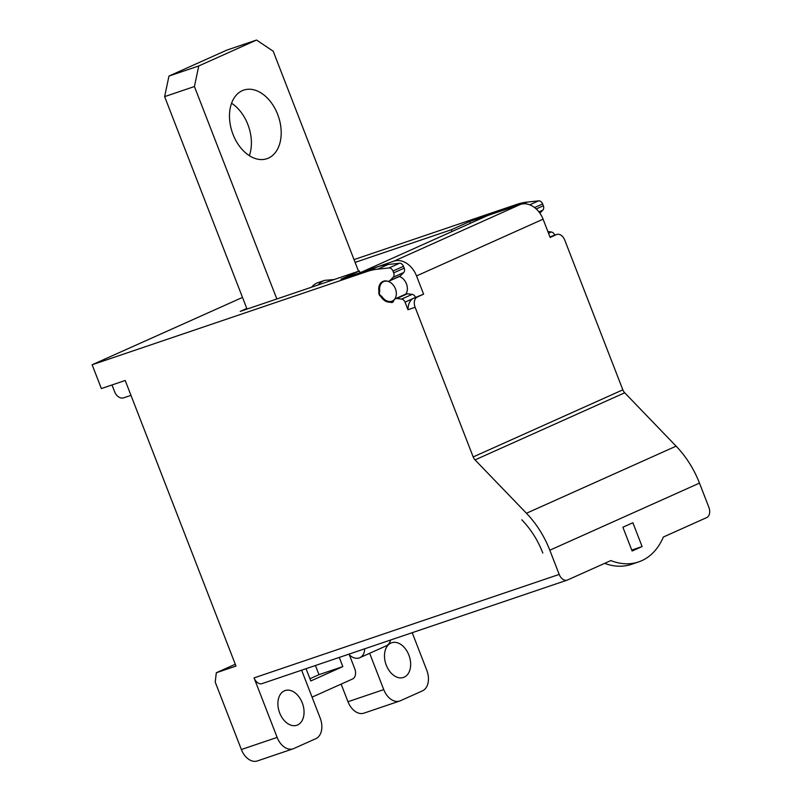 <?xml version="1.0" encoding="UTF-8"?>
<svg xmlns="http://www.w3.org/2000/svg" width="801" height="801" viewBox="0 0 801 801"><rect width="100%" height="100%" fill="white"/><g stroke="black" fill="none" stroke-linecap="round" stroke-linejoin="round"><path stroke-width="1.2" d="M399.479 276.445A4.255 3.144 -114.2 0 0 399.679 276.365A4.255 3.144 -114.2 0 0 400.4 275.864L403.674 272.55A4.255 3.144 -114.2 0 0 404.185 268.155L403.474 266.322A4.255 3.144 -114.2 0 0 399.469 263.259L388.034 264.49A85.186 62.808 -114.2 0 0 377.822 266.733L341.036 279.209L359.419 270.968L240.22 311.389L246.778 308.445L164.626 96.631L168.971 76.055L226.733 50.153L256.53 40.05L273.191 51.204L358.548 271.259M164.626 96.631L194.423 86.528L276.826 298.973M194.423 86.528L198.768 65.952L256.53 40.05M242.272 90.683A36.205 24.4 71.3 0 0 232.62 133.326A36.205 24.4 71.3 0 0 266.973 158.688A36.205 24.4 71.3 0 0 268.425 158.117A36.205 24.4 71.3 0 0 278.067 115.474A36.205 24.4 71.3 0 0 243.714 90.112A36.205 24.4 71.3 0 0 242.272 90.683M334.207 279.519L324.635 280.37L318.047 282.603A28.966 19.524 71.3 0 0 316.886 283.063A28.966 19.524 71.3 0 0 311.609 287.179M231.559 103.249A36.205 24.4 -108.7 0 1 249.331 155.654M377.822 266.733L367.319 271.439L92.135 364.765L101.367 388.565L125.206 380.485L235.985 666.072L216.31 672.75L215.219 682.092L241.371 749.526A17.041 11.484 71.3 0 0 257.351 760.95L293.106 748.825A17.041 11.484 -108.7 0 1 277.136 737.401L254.057 677.896A8.521 5.737 71.3 0 0 262.047 683.613L567.188 580.124A8.521 5.737 -108.7 0 1 559.198 574.417L549.816 550.217L699.483 483.113L708.865 507.303A8.521 5.737 -108.7 0 1 706.692 517.596L663.368 537.02A77.377 52.145 -108.7 0 1 641.731 560.69A77.377 52.145 -108.7 0 1 638.627 561.912A77.377 52.145 -108.7 0 1 610.853 560.57L567.529 579.994A8.521 5.737 -108.7 0 1 567.188 580.124M242.503 297.421L92.135 364.765M354.022 259.604L516.975 204.335A85.186 62.808 -114.2 0 1 527.198 202.092L538.622 200.861A4.255 3.144 -114.2 0 1 542.637 203.925L543.348 205.757A4.255 3.144 -114.2 0 1 542.828 210.152L538.933 211.895M509.526 208.12A85.186 62.808 65.8 0 0 506.482 209.041L469.686 221.517L470.377 223.299M355.103 262.388L451.313 229.757L469.686 221.517M246.778 308.445L247.028 309.086M168.971 76.055L198.768 65.952M451.313 229.757L452.004 231.539M552.8 235.834L556.465 234.603A8.521 5.737 -108.7 0 1 556.805 234.473A8.521 5.737 -108.7 0 1 564.795 240.19L622.838 389.837A6.819 5.026 65.8 0 0 624.71 392.79L676.114 446.157A85.186 62.808 -114.2 0 1 699.483 483.113M550.007 237.046L552.289 236.025M548.525 233.221L551.298 231.98A4.255 3.144 -114.2 0 1 554.703 235.043L554.753 235.174M551.298 231.98L547.884 231.559M539.874 213.146L542.828 210.152M412.205 632.69L426.793 670.287A17.041 11.484 -108.7 0 1 422.447 690.862L400.39 700.755A17.041 11.484 -108.7 0 1 399.709 701.025A17.041 11.484 -108.7 0 1 383.739 689.601L369.651 653.286M604.645 563.353A77.377 52.145 71.3 0 0 631.478 564.335L638.627 561.912M631.859 550.367L634.943 548.985L631.749 550.067M632.119 551.028L622.888 527.228L632.87 522.753L642.102 546.552L632.119 551.028M556.465 234.603L550.157 237.436L543.088 219.184A21.297 15.7 -114.2 0 0 520.49 204.405L393.932 261.156A21.297 15.7 65.8 0 1 416.53 275.934L423.609 294.177L413.136 298.423C409.822 300.505 408.099 304.27 407.979 309.717L405.046 302.147L412.315 298.893M407.979 309.717L415.128 307.294L473.181 456.95A6.819 5.026 -114.2 0 0 475.043 459.904L526.447 513.261A85.186 62.808 65.8 0 1 549.816 550.217M367.319 271.439A85.186 62.808 65.8 0 1 377.531 269.196L388.966 267.965A4.255 3.144 65.8 0 1 392.971 271.038L393.681 272.861A4.255 3.144 65.8 0 1 393.171 277.256L389.897 280.57A4.255 3.144 65.8 0 1 389.176 281.071A4.255 3.144 65.8 0 1 387.434 281.181A11.074 8.16 -114.2 0 0 382.908 281.441A11.074 8.16 -114.2 0 0 378.883 291.163A2.553 1.882 65.8 0 1 378.863 292.145A3.404 2.513 -114.2 0 0 380.455 296.23A2.553 1.882 65.8 0 1 381.136 296.981A11.074 8.16 -114.2 0 0 389.837 302.177A2.553 1.882 65.8 0 1 390.658 302.337A3.404 2.513 -114.2 0 0 392.42 302.388A3.404 2.513 -114.2 0 0 393.541 301.076A4.255 3.144 65.8 0 1 394.122 300.055A11.074 8.16 -114.2 0 0 394.553 299.514A4.255 3.144 65.8 0 1 395.534 298.693A4.255 3.144 65.8 0 1 396.855 298.503L401.631 299.083A4.255 3.144 65.8 0 1 405.046 302.147M393.932 261.156L361.201 272.37M405.777 294.097A10.643 7.85 -114.2 0 0 406.548 284.115A10.643 7.85 -114.2 0 0 399.359 276.505M423.609 294.177L417.301 297.011A8.521 5.737 -108.7 0 0 415.128 307.294M361.161 272.27L487.709 215.519L520.49 204.405M381.707 296.23A2.984 2.203 65.8 0 1 379.624 294.147A2.984 2.203 65.8 0 1 379.794 291.294A10.643 7.85 65.8 0 1 383.609 281.602A10.643 7.85 65.8 0 1 395.133 288.1A10.643 7.85 65.8 0 1 392.32 301.026A10.643 7.85 65.8 0 1 391.819 301.226A10.643 7.85 65.8 0 1 381.707 296.23M415.509 297.351A4.255 3.144 -114.2 0 0 412.135 294.378L407.359 293.797A4.255 3.144 -114.2 0 0 406.037 293.977L395.534 298.693M360.1 272.74L359.419 270.968M293.106 748.825A17.041 11.484 -108.7 0 0 293.787 748.555L315.844 738.662A17.041 11.484 -108.7 0 0 320.19 718.086L301.617 670.187M297.592 724.965A18.313 12.345 71.3 0 0 302.468 703.398A18.313 12.345 71.3 0 0 285.086 690.562A18.313 12.345 71.3 0 0 284.355 690.852A18.313 12.345 71.3 0 0 279.479 712.429A18.313 12.345 71.3 0 0 296.851 725.255A18.313 12.345 71.3 0 0 297.592 724.965M399.709 701.025L363.944 713.15A17.041 11.484 71.3 0 1 347.974 701.726L341.146 684.114M309.937 678.737L318.988 674.672L315.434 665.501M349.356 654.817L354.743 668.705A8.521 5.737 -108.7 0 1 352.57 678.988L312.13 697.12A8.521 5.737 -108.7 0 1 312.07 697.15M339.274 657.421L342.828 666.592L310.798 680.96L306.042 668.695M342.828 666.592L318.988 674.672M404.185 677.165A18.313 12.345 71.3 0 0 409.071 655.598A18.313 12.345 71.3 0 0 391.689 642.762A18.313 12.345 71.3 0 0 390.958 643.053A18.313 12.345 71.3 0 0 386.072 664.63A18.313 12.345 71.3 0 0 403.454 677.456A18.313 12.345 71.3 0 0 404.185 677.165M235.274 664.249L216.31 672.75M130.974 395.354L123.724 397.817A8.521 6.278 65.8 0 1 114.683 391.909L111.99 384.961M634.943 548.985L642.102 546.552M364.655 648.81A12.776 9.422 65.8 0 1 359.819 657.701L386.082 645.926A12.776 9.422 -114.2 0 0 390.568 640.019M359.819 657.701A12.776 9.422 65.8 0 1 359.208 657.941A12.776 9.422 65.8 0 1 348.775 654.197M521.801 519.809L522.102 520.119A74.964 55.269 65.8 0 1 542.667 552.65L542.828 553.07M506.482 209.041L516.975 204.335M554.703 235.043L553.381 235.634M254.057 677.896L559.198 574.417M241.371 749.526L277.136 737.401M413.136 298.423L417.301 297.011M473.181 456.95L622.838 389.837M543.088 219.184L416.53 275.934M475.043 459.904L624.71 392.79M526.447 513.261L676.114 446.157M401.631 299.083L412.135 294.378M396.855 298.503L407.359 293.797M393.561 301.036L390.658 302.337M389.837 302.177L393.892 300.365M381.957 296.61L381.136 296.981M381.086 295.949L380.455 296.23M379.514 291.854L378.863 292.145M378.883 291.163L379.714 290.783M400.4 275.864L389.897 280.57M403.674 272.55L393.171 277.256M404.185 268.155L393.681 272.861M403.474 266.322L392.971 271.038M399.469 263.259L388.966 267.965M388.034 264.49L377.531 269.196M347.974 701.726L383.739 689.601M536.219 208.951L543.348 205.757M542.637 203.925L534.557 207.549M529.771 204.826L538.622 200.861M523.353 203.814L527.198 202.092M324.635 280.37A28.966 19.524 71.3 0 0 323.484 280.831A28.966 19.524 71.3 0 0 318.207 284.946M552.63 235.894L556.805 234.473M385.131 280.911L383.609 281.602M393.922 300.315L392.32 301.026M399.679 276.365L389.176 281.071"/></g></svg>
